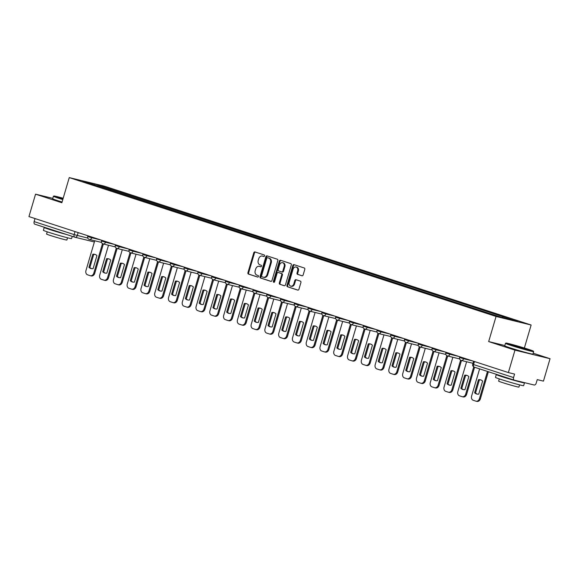 <?xml version="1.0" encoding="UTF-8"?>
<svg xmlns="http://www.w3.org/2000/svg" width="579" height="579" viewBox="0 0 579 579"><rect width="100%" height="100%" fill="white"/><g stroke="black" fill="none" stroke-linecap="round" stroke-linejoin="round"><path stroke-width="0.87" d="M264.56 255.918A0.811 0.637 -76.3 0 0 264.183 254.948L254.977 251.952A1.151 0.912 -76.3 0 0 253.783 252.777L247.928 272.687A1.151 0.912 -76.3 0 0 248.463 274.077L257.677 277.073A0.811 0.637 -76.3 0 0 258.133 275.524L256.938 275.134A3.691 2.917 -76.3 0 1 255.209 270.69L255.694 269.032A3.691 2.917 -76.3 0 1 259.341 266.347A3.691 2.917 -76.3 0 1 259.508 266.398L260.702 266.781A0.811 0.637 -76.3 0 0 261.158 265.233L259.964 264.849A3.691 2.917 -76.3 0 1 258.234 260.405L258.719 258.748A3.691 2.917 -76.3 0 1 262.374 256.063A3.691 2.917 -76.3 0 1 262.533 256.106L263.727 256.497A0.811 0.637 -76.3 0 0 264.56 255.918M301.948 275.778A1.151 0.912 -76.3 0 0 303.143 274.953L304.786 269.373A1.151 0.912 -76.3 0 0 304.243 267.983L294.016 264.654A1.151 0.912 -76.3 0 0 292.829 265.479L286.967 285.389A1.151 0.912 -76.3 0 0 287.51 286.779L297.736 290.101A1.151 0.912 -76.3 0 0 298.923 289.276L300.914 282.53A1.151 0.912 -76.3 0 0 300.371 281.141L295.992 279.722A1.151 0.912 -76.3 0 0 294.805 280.547L293.821 283.891A3.083 2.432 -76.3 0 1 290.767 286.135A3.083 2.432 -76.3 0 1 289.182 282.378L293.039 269.271A3.083 2.432 -76.3 0 1 296.086 267.028A3.083 2.432 -76.3 0 1 297.678 270.784L297.034 272.97A1.151 0.912 -76.3 0 0 297.57 274.359L302.057 275.807M496.065 316.452L488.669 341.581L514.977 350.143L508.376 372.565L28.95 216.589L35.551 194.168L61.859 202.73L69.256 177.601L496.065 316.452L531.131 325.014L104.329 186.156L69.256 177.601M277.833 260.601A1.151 0.912 -76.3 0 0 277.29 259.211L267.064 255.889A1.151 0.912 -76.3 0 0 265.877 256.707L260.014 276.617A1.151 0.912 -76.3 0 0 260.557 278.007L270.784 281.336A1.151 0.912 -76.3 0 0 271.971 280.511L277.833 260.601M280.54 260.268L290.767 263.597A1.151 0.912 -76.3 0 1 291.309 264.987L285.447 284.897A1.151 0.912 -76.3 0 1 284.26 285.722L279.881 284.296A1.151 0.912 -76.3 0 1 279.339 282.907L281.72 274.83A1.151 0.912 -76.3 0 0 281.177 273.447L278.275 272.499A1.151 0.912 -76.3 0 0 277.08 273.324L274.605 281.727A0.811 0.637 -76.3 0 1 273.389 281.336L279.353 261.093A1.151 0.912 -76.3 0 1 280.54 260.268M514.977 350.143L550.05 358.705L543.449 381.127L537.24 379.614L536.212 383.103A2.352 1.44 108 0 1 534.149 385.013L514.297 380.171A2.352 1.44 108 0 1 514.232 380.15L474.237 367.137A2.352 1.44 -72 0 1 473.564 364.56L513.559 377.573A2.352 1.44 108 0 0 514.232 380.15M524.364 348.022L531.131 325.014M550.05 358.705L533.187 353.219M508.376 372.565L514.586 374.085L513.559 377.573M74.742 237.166L34.87 224.196A2.352 1.44 -72 0 1 34.805 224.174A2.352 1.44 -72 0 1 34.132 221.598L74.126 234.611L87.798 238.092M35.022 218.565L34.132 221.598M52.79 198.373L35.551 194.168M97.54 185.989L82.667 181.017L94.449 183.89L109.286 188.718L108.411 189.521M502.123 317.48L502.89 316.771L504.541 317.176L109.286 188.718M502.89 316.771L517.727 321.598L505.937 318.725L489.458 313.492L97.496 185.837M488.669 341.581L504.823 345.525M110.603 190.238L110.929 189.116M94.449 183.89L94.341 184.81M263.959 256.519L263.235 256.28A3.691 2.917 -76.3 0 0 263.069 256.236A3.691 2.917 -76.3 0 0 262.902 256.2M259.877 266.485A3.691 2.917 -76.3 0 1 260.043 266.521A3.691 2.917 -76.3 0 1 260.21 266.564L260.934 266.803M255.397 252.089A1.151 0.912 -76.3 0 0 254.485 252.951L248.623 272.854A1.151 0.912 -76.3 0 0 249.165 274.243L257.908 277.088M267.491 256.027A1.151 0.912 -76.3 0 0 266.572 256.881L260.716 276.791A1.151 0.912 -76.3 0 0 261.259 278.181L271.059 281.365M267.563 257.742A0.811 0.637 -76.3 0 0 266.731 258.321L261.585 275.799A0.811 0.637 -76.3 0 0 261.961 276.769L263.221 277.175A3.691 2.917 -76.3 0 0 263.387 277.225A3.691 2.917 -76.3 0 0 267.035 274.54L270.552 262.598A3.691 2.917 -76.3 0 0 268.822 258.154L268.265 257.916A0.811 0.637 -76.3 0 0 268.193 257.901M263.923 277.348A3.691 2.917 -76.3 0 0 264.089 277.399A3.691 2.917 -76.3 0 0 267.737 274.714L267.035 274.54M268.265 257.916L269.524 258.328A3.691 2.917 -76.3 0 1 271.254 262.765L267.737 274.714M284.535 285.751L279.881 284.296M278.868 272.644A1.151 0.912 -76.3 0 1 278.977 272.673L281.879 273.614A1.151 0.912 -76.3 0 1 282.414 275.003L280.041 283.08A1.151 0.912 -76.3 0 0 280.583 284.463M280.967 260.405A1.151 0.912 -76.3 0 0 280.048 261.267L274.091 281.51A0.811 0.637 -76.3 0 0 274.193 282.262M284.18 266.456A3.083 2.432 -76.3 0 0 282.595 262.7A3.083 2.432 -76.3 0 0 279.548 264.943L278.188 269.561A1.151 0.912 -76.3 0 0 278.731 270.95L281.633 271.898A1.151 0.912 -76.3 0 0 282.827 271.073L284.18 266.456L284.882 266.622A3.083 2.432 -76.3 0 0 283.297 262.873L282.595 262.7M281.734 271.92L282.335 272.065A1.151 0.912 -76.3 0 0 283.522 271.24L282.827 271.073M284.882 266.622L283.522 271.24M296.086 267.028L296.788 267.201A3.083 2.432 -76.3 0 1 298.373 270.958L297.736 273.136A1.151 0.912 -76.3 0 0 298.272 274.526L302.231 275.814M290.767 286.135L291.469 286.308A3.083 2.432 -76.3 0 0 294.516 284.065L293.821 283.891M296.419 279.86A1.151 0.912 -76.3 0 0 295.507 280.714L294.516 284.065M294.443 264.791A1.151 0.912 -76.3 0 0 293.531 265.652L287.669 285.556A1.151 0.912 -76.3 0 0 288.212 286.945L298.011 290.137M92.792 254.246L88.949 267.295A7.346 5.797 -76.3 0 0 91.207 268.584A7.346 5.797 -76.3 0 0 93.103 268.642L96.939 255.592A7.346 5.797 -76.3 0 0 94.688 254.304A7.346 5.797 -76.3 0 0 92.792 254.246L93.704 254.463L89.861 267.52A7.346 5.797 -76.3 0 0 91.663 268.67M94.732 240.763L85.953 270.588A3.525 2.779 -76.3 0 0 87.603 274.83L90.165 275.662A3.525 2.779 -76.3 0 0 90.324 275.713A3.525 2.779 -76.3 0 0 93.805 273.143L102.49 243.65M95.137 254.442A7.346 5.797 -76.3 0 0 93.704 254.463M103.366 243.991L94.717 273.368A3.525 2.779 103.7 0 1 91.236 275.93A3.525 2.779 103.7 0 1 91.077 275.886M89.861 267.52L88.949 267.295M106.565 258.726L102.722 271.775A7.346 5.797 -76.3 0 0 104.98 273.064A7.346 5.797 -76.3 0 0 106.876 273.129L110.719 260.072A7.346 5.797 -76.3 0 0 108.461 258.791A7.346 5.797 -76.3 0 0 106.565 258.726L107.477 258.943L103.634 272A7.346 5.797 -76.3 0 0 105.443 273.15M108.505 245.243L99.726 275.068A3.525 2.779 -76.3 0 0 101.376 279.31L103.938 280.142A3.525 2.779 -76.3 0 0 104.097 280.193A3.525 2.779 -76.3 0 0 107.578 277.623L116.263 248.13M108.91 258.922A7.346 5.797 -76.3 0 0 107.477 258.943M117.139 248.471L108.49 277.848A3.525 2.779 103.7 0 1 105.009 280.41A3.525 2.779 103.7 0 1 104.85 280.366M103.634 272L102.722 271.775M120.338 263.206L116.495 276.255A7.346 5.797 -76.3 0 0 118.753 277.544A7.346 5.797 -76.3 0 0 120.649 277.609L124.492 264.552A7.346 5.797 -76.3 0 0 122.234 263.271A7.346 5.797 -76.3 0 0 120.338 263.206L121.25 263.431L117.407 276.48A7.346 5.797 -76.3 0 0 119.216 277.631M122.278 249.723L113.498 279.548A3.525 2.779 -76.3 0 0 115.149 283.79L117.711 284.629A3.525 2.779 -76.3 0 0 117.87 284.673A3.525 2.779 -76.3 0 0 121.358 282.111L130.036 252.618M122.683 263.402A7.346 5.797 -76.3 0 0 121.25 263.431M130.912 252.951L122.27 282.328A3.525 2.779 103.7 0 1 118.782 284.897A3.525 2.779 103.7 0 1 118.623 284.846M117.407 276.48L116.495 276.255M63.176 198.264A14.337 0.521 16.4 0 0 53.861 196.02A14.337 0.521 16.4 0 0 59.044 197.996A14.337 0.521 16.4 0 0 62.894 199.212M62.793 199.56A14.692 0.536 -163.6 0 1 58.732 198.279A14.692 0.536 -163.6 0 1 53.406 196.274A14.692 0.536 -163.6 0 1 53.42 196.252L53.861 196.02M62.981 198.923L60.723 198.069L63.089 198.554M72.237 236.355L71.579 238.599A14.692 0.536 -163.6 0 1 63.545 236.731A14.692 0.536 -163.6 0 1 48.716 232.309A14.692 0.536 -163.6 0 1 43.389 230.304L44.221 227.482A14.692 0.536 -163.6 0 1 45.321 227.598M66.585 234.517A14.692 0.536 -163.6 0 1 49.548 229.494A14.692 0.536 -163.6 0 1 44.221 227.482M67.526 237.795L66.867 240.032A10.581 0.384 -163.6 0 1 61.085 238.686A10.581 0.384 -163.6 0 1 50.409 235.501A10.581 0.384 -163.6 0 1 46.573 234.054L47.232 231.817M62.062 202.042A14.692 0.536 -163.6 0 1 58.001 200.761A14.692 0.536 -163.6 0 1 52.675 198.749L53.406 196.274M61.171 232.751L50.663 229.335M511.098 345.062A14.337 0.521 16.4 0 0 525.797 349.448A14.337 0.521 16.4 0 0 533.411 351.178A14.337 0.521 16.4 0 0 528.214 349.238A14.337 0.521 16.4 0 0 513.971 344.983A14.337 0.521 16.4 0 0 505.916 343.086A14.337 0.521 16.4 0 0 511.098 345.062M533.411 351.178L533.65 351.619A14.692 0.536 -163.6 0 1 533.65 351.641A14.692 0.536 -163.6 0 1 525.616 349.774A14.692 0.536 -163.6 0 1 510.794 345.352A14.692 0.536 -163.6 0 1 505.467 343.34A14.692 0.536 -163.6 0 1 505.481 343.325L505.916 343.086M515.382 346.112L512.784 345.142L516.591 346.01L526.528 349.188L515.382 346.112M524.451 348.753L514.76 345.909M523.85 382.502A14.692 0.536 -163.6 0 1 524.465 382.849L523.64 385.672A14.692 0.536 -163.6 0 1 515.6 383.805A14.692 0.536 -163.6 0 1 500.777 379.383A14.692 0.536 -163.6 0 1 495.45 377.37L496.275 374.555A14.692 0.536 -163.6 0 1 497.383 374.671M524.465 382.849A14.692 0.536 -163.6 0 1 516.432 380.989A14.692 0.536 -163.6 0 1 501.602 376.567A14.692 0.536 -163.6 0 1 496.275 374.555M519.587 384.861L518.929 387.098A10.581 0.384 -163.6 0 1 513.146 385.759A10.581 0.384 -163.6 0 1 502.463 382.574A10.581 0.384 -163.6 0 1 498.635 381.127L499.286 378.89M533.65 351.641L532.926 354.116A14.692 0.536 -163.6 0 1 524.885 352.256A14.692 0.536 -163.6 0 1 510.063 347.827A14.692 0.536 -163.6 0 1 504.736 345.822L505.467 343.34M513.226 379.824L502.717 376.408M134.111 267.686L130.275 280.735A7.346 5.797 -76.3 0 0 132.526 282.024A7.346 5.797 -76.3 0 0 134.422 282.089L138.265 269.04A7.346 5.797 -76.3 0 0 136.007 267.751A7.346 5.797 -76.3 0 0 134.111 267.686L135.023 267.911L131.187 280.96A7.346 5.797 -76.3 0 0 132.989 282.111M136.051 254.203L127.271 284.028A3.525 2.779 -76.3 0 0 128.922 288.277L131.484 289.109A3.525 2.779 -76.3 0 0 131.643 289.153A3.525 2.779 -76.3 0 0 135.131 286.591L143.809 257.098M136.463 267.882A7.346 5.797 -76.3 0 0 135.023 267.911M144.685 257.431L136.043 286.808A3.525 2.779 103.7 0 1 132.555 289.377A3.525 2.779 103.7 0 1 132.396 289.326M131.187 280.96L130.275 280.735M147.884 272.166L144.048 285.215A7.346 5.797 -76.3 0 0 146.299 286.504A7.346 5.797 -76.3 0 0 148.195 286.569L152.038 273.52A7.346 5.797 -76.3 0 0 149.78 272.231A7.346 5.797 -76.3 0 0 147.884 272.166L148.796 272.391L144.96 285.44A7.346 5.797 -76.3 0 0 146.762 286.591M149.823 258.69L141.044 288.516A3.525 2.779 -76.3 0 0 142.702 292.757L145.257 293.589A3.525 2.779 -76.3 0 0 145.416 293.633A3.525 2.779 -76.3 0 0 148.904 291.071L157.582 261.578M150.236 272.369A7.346 5.797 -76.3 0 0 148.796 272.391M158.458 261.918L149.816 291.295A3.525 2.779 103.7 0 1 146.328 293.857A3.525 2.779 103.7 0 1 146.169 293.814M144.96 285.44L144.048 285.215M161.664 276.646L157.821 289.703A7.346 5.797 -76.3 0 0 160.072 290.984A7.346 5.797 -76.3 0 0 161.968 291.049L165.811 278A7.346 5.797 -76.3 0 0 163.56 276.711A7.346 5.797 -76.3 0 0 161.664 276.646L162.576 276.871L158.733 289.92A7.346 5.797 -76.3 0 0 160.535 291.071M163.596 263.17L154.817 292.996A3.525 2.779 -76.3 0 0 156.475 297.237L159.03 298.069A3.525 2.779 -76.3 0 0 159.189 298.113A3.525 2.779 -76.3 0 0 162.677 295.551L171.355 266.058M164.009 276.849A7.346 5.797 -76.3 0 0 162.576 276.871M172.231 266.398L163.589 295.775A3.525 2.779 103.7 0 1 160.101 298.337A3.525 2.779 103.7 0 1 159.942 298.294M158.733 289.92L157.821 289.703M175.437 281.126L171.594 294.183A7.346 5.797 -76.3 0 0 173.845 295.464A7.346 5.797 -76.3 0 0 175.741 295.529L179.584 282.48A7.346 5.797 -76.3 0 0 177.333 281.191A7.346 5.797 -76.3 0 0 175.437 281.126L176.349 281.351L172.506 294.407A7.346 5.797 -76.3 0 0 174.308 295.558M177.369 267.65L168.59 297.476A3.525 2.779 -76.3 0 0 170.248 301.717L172.803 302.549A3.525 2.779 -76.3 0 0 172.962 302.593A3.525 2.779 -76.3 0 0 176.45 300.031L185.128 270.538M177.782 281.329A7.346 5.797 -76.3 0 0 176.349 281.351M186.011 270.878L177.362 300.255A3.525 2.779 103.7 0 1 173.874 302.817A3.525 2.779 103.7 0 1 173.714 302.774M172.506 294.407L171.594 294.183M189.21 285.613L185.367 298.663A7.346 5.797 -76.3 0 0 187.618 299.951A7.346 5.797 -76.3 0 0 189.514 300.009L193.357 286.96A7.346 5.797 -76.3 0 0 191.106 285.671A7.346 5.797 -76.3 0 0 189.21 285.613L190.122 285.831L186.279 298.887A7.346 5.797 -76.3 0 0 188.081 300.038M191.142 272.13L182.363 301.956A3.525 2.779 -76.3 0 0 184.021 306.197L186.583 307.029A3.525 2.779 -76.3 0 0 186.742 307.08A3.525 2.779 -76.3 0 0 190.223 304.511L198.901 275.018M191.555 285.809A7.346 5.797 -76.3 0 0 190.122 285.831M199.784 275.358L191.135 304.735A3.525 2.779 103.7 0 1 187.654 307.297A3.525 2.779 103.7 0 1 187.495 307.254M186.279 298.887L185.367 298.663M202.983 290.093L199.14 303.143A7.346 5.797 -76.3 0 0 201.391 304.431A7.346 5.797 -76.3 0 0 203.287 304.496L207.13 291.44A7.346 5.797 -76.3 0 0 204.879 290.159A7.346 5.797 -76.3 0 0 202.983 290.093L203.895 290.311L200.052 303.367A7.346 5.797 -76.3 0 0 201.854 304.518M204.915 276.61L196.136 306.436A3.525 2.779 -76.3 0 0 197.794 310.677L200.356 311.509A3.525 2.779 -76.3 0 0 200.515 311.56A3.525 2.779 -76.3 0 0 203.996 308.991L212.674 279.498M205.328 290.289A7.346 5.797 -76.3 0 0 203.895 290.311M213.557 279.838L204.908 309.215A3.525 2.779 103.7 0 1 201.427 311.777A3.525 2.779 103.7 0 1 201.268 311.734M200.052 303.367L199.14 303.143M216.756 294.573L212.913 307.623A7.346 5.797 -76.3 0 0 215.171 308.911A7.346 5.797 -76.3 0 0 217.067 308.976L220.903 295.92A7.346 5.797 -76.3 0 0 218.652 294.639A7.346 5.797 -76.3 0 0 216.756 294.573L217.668 294.798L213.825 307.847A7.346 5.797 -76.3 0 0 215.627 308.998M218.688 281.09L209.909 310.916A3.525 2.779 -76.3 0 0 211.567 315.157L214.129 315.996A3.525 2.779 -76.3 0 0 214.288 316.04A3.525 2.779 -76.3 0 0 217.769 313.478L226.454 283.985M219.101 294.769A7.346 5.797 -76.3 0 0 217.668 294.798M227.33 284.318L218.681 313.695A3.525 2.779 103.7 0 1 215.2 316.264A3.525 2.779 103.7 0 1 215.041 316.214M213.825 307.847L212.913 307.623M230.529 299.053L226.686 312.103A7.346 5.797 -76.3 0 0 228.944 313.391A7.346 5.797 -76.3 0 0 230.84 313.456L234.676 300.407A7.346 5.797 -76.3 0 0 232.425 299.119A7.346 5.797 -76.3 0 0 230.529 299.053L231.441 299.278L227.598 312.327A7.346 5.797 -76.3 0 0 229.4 313.478M232.461 285.577L223.689 315.396A3.525 2.779 -76.3 0 0 225.34 319.644L227.902 320.476A3.525 2.779 -76.3 0 0 228.061 320.52A3.525 2.779 -76.3 0 0 231.542 317.958L240.227 288.465M232.874 299.249A7.346 5.797 -76.3 0 0 231.441 299.278M241.103 288.798L232.454 318.175A3.525 2.779 103.7 0 1 228.973 320.744A3.525 2.779 103.7 0 1 228.814 320.694M227.598 312.327L226.686 312.103M244.302 303.534L240.459 316.59A7.346 5.797 -76.3 0 0 242.717 317.871A7.346 5.797 -76.3 0 0 244.613 317.936L248.449 304.887A7.346 5.797 -76.3 0 0 246.198 303.599A7.346 5.797 -76.3 0 0 244.302 303.534L245.214 303.758L241.371 316.807A7.346 5.797 -76.3 0 0 243.18 317.958M246.241 290.057L237.462 319.883A3.525 2.779 -76.3 0 0 239.113 324.124L241.675 324.957A3.525 2.779 -76.3 0 0 241.834 325A3.525 2.779 -76.3 0 0 245.315 322.438L254 292.945M246.647 303.736A7.346 5.797 -76.3 0 0 245.214 303.758M254.876 293.285L246.227 322.662A3.525 2.779 103.7 0 1 242.746 325.224A3.525 2.779 103.7 0 1 242.587 325.181M241.371 316.807L240.459 316.59M258.075 308.014L254.232 321.07A7.346 5.797 -76.3 0 0 256.49 322.351A7.346 5.797 -76.3 0 0 258.386 322.416L262.229 309.367A7.346 5.797 -76.3 0 0 259.971 308.079A7.346 5.797 -76.3 0 0 258.075 308.014L258.987 308.238L255.144 321.287A7.346 5.797 -76.3 0 0 256.953 322.438M260.014 294.537L251.235 324.363A3.525 2.779 -76.3 0 0 252.885 328.604L255.448 329.437A3.525 2.779 -76.3 0 0 255.607 329.48A3.525 2.779 -76.3 0 0 259.088 326.918L267.773 297.425M260.42 308.216A7.346 5.797 -76.3 0 0 258.987 308.238M268.649 297.765L260 327.142A3.525 2.779 103.7 0 1 256.519 329.704A3.525 2.779 103.7 0 1 256.359 329.661M255.144 321.287L254.232 321.07M271.848 312.494L268.012 325.55A7.346 5.797 -76.3 0 0 270.263 326.831A7.346 5.797 -76.3 0 0 272.159 326.896L276.002 313.847A7.346 5.797 -76.3 0 0 273.744 312.559A7.346 5.797 -76.3 0 0 271.848 312.494L272.76 312.718L268.924 325.774A7.346 5.797 -76.3 0 0 270.726 326.925M273.787 299.017L265.008 328.843A3.525 2.779 -76.3 0 0 266.658 333.084L269.221 333.917A3.525 2.779 -76.3 0 0 269.38 333.96A3.525 2.779 -76.3 0 0 272.868 331.398L281.546 301.905M274.193 312.696A7.346 5.797 -76.3 0 0 272.76 312.718M282.422 302.245L273.78 331.622A3.525 2.779 103.7 0 1 270.292 334.184A3.525 2.779 103.7 0 1 270.132 334.141M268.924 325.774L268.012 325.55M285.621 316.981L281.785 330.03A7.346 5.797 -76.3 0 0 284.036 331.318A7.346 5.797 -76.3 0 0 285.932 331.376L289.775 318.327A7.346 5.797 -76.3 0 0 287.517 317.039A7.346 5.797 -76.3 0 0 285.621 316.981L286.533 317.198L282.697 330.254A7.346 5.797 -76.3 0 0 284.499 331.405M287.56 303.497L278.781 333.323A3.525 2.779 -76.3 0 0 280.431 337.564L282.993 338.397A3.525 2.779 -76.3 0 0 283.153 338.447A3.525 2.779 -76.3 0 0 286.641 335.878L295.319 306.385M287.973 317.176A7.346 5.797 -76.3 0 0 286.533 317.198M296.195 306.725L287.553 336.102A3.525 2.779 103.7 0 1 284.065 338.664A3.525 2.779 103.7 0 1 283.905 338.621M282.697 330.254L281.785 330.03M299.394 321.461L295.558 334.51A7.346 5.797 -76.3 0 0 297.809 335.798A7.346 5.797 -76.3 0 0 299.705 335.863L303.548 322.807A7.346 5.797 -76.3 0 0 301.29 321.526A7.346 5.797 -76.3 0 0 299.394 321.461L300.306 321.678L296.47 334.734A7.346 5.797 -76.3 0 0 298.272 335.885M301.333 307.977L292.554 337.803A3.525 2.779 -76.3 0 0 294.212 342.044L296.766 342.877A3.525 2.779 -76.3 0 0 296.926 342.927A3.525 2.779 -76.3 0 0 300.414 340.358L309.092 310.865M301.746 321.656A7.346 5.797 -76.3 0 0 300.306 321.678M309.968 311.205L301.326 340.582A3.525 2.779 103.7 0 1 297.838 343.144A3.525 2.779 103.7 0 1 297.678 343.101M296.47 334.734L295.558 334.51M313.174 325.941L309.331 338.99A7.346 5.797 -76.3 0 0 311.582 340.278A7.346 5.797 -76.3 0 0 313.478 340.343L317.321 327.287A7.346 5.797 -76.3 0 0 315.07 326.006A7.346 5.797 -76.3 0 0 313.174 325.941L314.086 326.165L310.243 339.214A7.346 5.797 -76.3 0 0 312.045 340.365M315.106 312.457L306.327 342.283A3.525 2.779 -76.3 0 0 307.985 346.531L310.539 347.364A3.525 2.779 -76.3 0 0 310.699 347.407A3.525 2.779 -76.3 0 0 314.187 344.845L322.865 315.352M315.519 326.136A7.346 5.797 -76.3 0 0 314.086 326.165M323.741 315.685L315.099 345.062A3.525 2.779 103.7 0 1 311.611 347.632A3.525 2.779 103.7 0 1 311.451 347.581M310.243 339.214L309.331 338.99M326.947 330.421L323.104 343.47A7.346 5.797 -76.3 0 0 325.355 344.758A7.346 5.797 -76.3 0 0 327.251 344.823L331.094 331.774A7.346 5.797 -76.3 0 0 328.843 330.486A7.346 5.797 -76.3 0 0 326.947 330.421L327.859 330.645L324.016 343.694A7.346 5.797 -76.3 0 0 325.818 344.845M328.879 316.945L320.1 346.77A3.525 2.779 -76.3 0 0 321.758 351.012L324.32 351.844A3.525 2.779 -76.3 0 0 324.472 351.887A3.525 2.779 -76.3 0 0 327.96 349.325L336.638 319.832M329.292 330.623A7.346 5.797 -76.3 0 0 327.859 330.645M337.521 320.165L328.872 349.55A3.525 2.779 103.7 0 1 325.384 352.112A3.525 2.779 103.7 0 1 325.224 352.068M324.016 343.694L323.104 343.47M340.72 334.901L336.877 347.957A7.346 5.797 -76.3 0 0 339.128 349.238A7.346 5.797 -76.3 0 0 341.024 349.303L344.867 336.254A7.346 5.797 -76.3 0 0 342.616 334.966A7.346 5.797 -76.3 0 0 340.72 334.901L341.632 335.125L337.789 348.174A7.346 5.797 -76.3 0 0 339.591 349.325M342.652 321.425L333.873 351.25A3.525 2.779 -76.3 0 0 335.531 355.492L338.093 356.324A3.525 2.779 -76.3 0 0 338.252 356.367A3.525 2.779 -76.3 0 0 341.733 353.805L350.411 324.312M343.065 335.103A7.346 5.797 -76.3 0 0 341.632 335.125M351.294 324.653L342.645 354.03A3.525 2.779 103.7 0 1 339.164 356.592A3.525 2.779 103.7 0 1 339.005 356.548M337.789 348.174L336.877 347.957M354.493 339.381L350.65 352.437A7.346 5.797 -76.3 0 0 352.901 353.718A7.346 5.797 -76.3 0 0 354.797 353.783L358.64 340.734A7.346 5.797 -76.3 0 0 356.389 339.446A7.346 5.797 -76.3 0 0 354.493 339.381L355.405 339.605L351.562 352.654A7.346 5.797 -76.3 0 0 353.364 353.805M356.425 325.905L347.646 355.73A3.525 2.779 -76.3 0 0 349.303 359.972L351.866 360.804A3.525 2.779 -76.3 0 0 352.025 360.847A3.525 2.779 -76.3 0 0 355.506 358.285L364.184 328.792M356.838 339.584A7.346 5.797 -76.3 0 0 355.405 339.605M365.067 329.133L356.418 358.51A3.525 2.779 103.7 0 1 352.937 361.072A3.525 2.779 103.7 0 1 352.777 361.028M351.562 352.654L350.65 352.437M368.266 343.861L364.423 356.917A7.346 5.797 -76.3 0 0 366.681 358.206A7.346 5.797 -76.3 0 0 368.577 358.263L372.413 345.214A7.346 5.797 -76.3 0 0 370.162 343.926A7.346 5.797 -76.3 0 0 368.266 343.861L369.178 344.085L365.335 357.142A7.346 5.797 -76.3 0 0 367.137 358.292M370.198 330.385L361.419 360.21A3.525 2.779 -76.3 0 0 363.076 364.452L365.639 365.284A3.525 2.779 -76.3 0 0 365.798 365.327A3.525 2.779 -76.3 0 0 369.279 362.765L377.964 333.272M370.611 344.064A7.346 5.797 -76.3 0 0 369.178 344.085M378.84 333.613L370.191 362.99A3.525 2.779 103.7 0 1 366.71 365.552A3.525 2.779 103.7 0 1 366.55 365.508M365.335 357.142L364.423 356.917M382.039 348.348L378.196 361.397A7.346 5.797 -76.3 0 0 380.454 362.686A7.346 5.797 -76.3 0 0 382.35 362.751L386.186 349.694A7.346 5.797 -76.3 0 0 383.935 348.406A7.346 5.797 -76.3 0 0 382.039 348.348L382.951 348.565L379.107 361.622A7.346 5.797 -76.3 0 0 380.91 362.772M383.971 334.865L375.199 364.69A3.525 2.779 -76.3 0 0 376.849 368.932L379.411 369.764A3.525 2.779 -76.3 0 0 379.571 369.815A3.525 2.779 -76.3 0 0 383.052 367.245L391.737 337.752M384.384 348.544A7.346 5.797 -76.3 0 0 382.951 348.565M392.613 338.093L383.964 367.47A3.525 2.779 103.7 0 1 380.483 370.032A3.525 2.779 103.7 0 1 380.323 369.988M379.107 361.622L378.196 361.397M395.812 352.828L391.969 365.877A7.346 5.797 -76.3 0 0 394.227 367.166A7.346 5.797 -76.3 0 0 396.123 367.231L399.959 354.174A7.346 5.797 -76.3 0 0 397.708 352.893A7.346 5.797 -76.3 0 0 395.812 352.828L396.724 353.052L392.88 366.102A7.346 5.797 -76.3 0 0 394.69 367.252M397.751 339.345L388.972 369.17A3.525 2.779 -76.3 0 0 390.622 373.412L393.184 374.251A3.525 2.779 -76.3 0 0 393.344 374.295A3.525 2.779 -76.3 0 0 396.825 371.732L405.51 342.232M398.157 353.024A7.346 5.797 -76.3 0 0 396.724 353.052M406.386 342.573L397.737 371.95A3.525 2.779 103.7 0 1 394.256 374.519A3.525 2.779 103.7 0 1 394.096 374.468M392.88 366.102L391.969 365.877M409.585 357.308L405.741 370.357A7.346 5.797 -76.3 0 0 408 371.646A7.346 5.797 -76.3 0 0 409.896 371.711L413.739 358.654A7.346 5.797 -76.3 0 0 411.481 357.373A7.346 5.797 -76.3 0 0 409.585 357.308L410.497 357.533L406.653 370.582A7.346 5.797 -76.3 0 0 408.463 371.732M411.524 343.825L402.745 373.65A3.525 2.779 -76.3 0 0 404.395 377.899L406.957 378.731A3.525 2.779 -76.3 0 0 407.117 378.775A3.525 2.779 -76.3 0 0 410.605 376.212L419.283 346.72M411.93 357.504A7.346 5.797 -76.3 0 0 410.497 357.533M420.159 347.053L411.51 376.43A3.525 2.779 103.7 0 1 408.029 378.999A3.525 2.779 103.7 0 1 407.869 378.948M406.653 370.582L405.741 370.357M423.358 361.788L419.522 374.837A7.346 5.797 -76.3 0 0 421.773 376.126A7.346 5.797 -76.3 0 0 423.669 376.191L427.512 363.142A7.346 5.797 -76.3 0 0 425.254 361.853A7.346 5.797 -76.3 0 0 423.358 361.788L424.269 362.013L420.434 375.062A7.346 5.797 -76.3 0 0 422.236 376.212M425.297 348.312L416.518 378.138A3.525 2.779 -76.3 0 0 418.168 382.379L420.73 383.211A3.525 2.779 -76.3 0 0 420.89 383.255A3.525 2.779 -76.3 0 0 424.378 380.692L433.056 351.2M425.703 361.991A7.346 5.797 -76.3 0 0 424.269 362.013M433.932 351.54L425.29 380.917A3.525 2.779 103.7 0 1 421.801 383.479A3.525 2.779 103.7 0 1 421.642 383.436M420.434 375.062L419.522 374.837M437.131 366.268L433.295 379.325A7.346 5.797 -76.3 0 0 435.546 380.606A7.346 5.797 -76.3 0 0 437.442 380.671L441.285 367.622A7.346 5.797 -76.3 0 0 439.027 366.333A7.346 5.797 -76.3 0 0 437.131 366.268L438.042 366.493L434.207 379.542A7.346 5.797 -76.3 0 0 436.009 380.692M439.07 352.792L430.291 382.618A3.525 2.779 -76.3 0 0 431.941 386.859L434.503 387.691A3.525 2.779 -76.3 0 0 434.663 387.735A3.525 2.779 -76.3 0 0 438.151 385.173L446.829 355.68M439.483 366.471A7.346 5.797 -76.3 0 0 438.042 366.493M447.705 356.02L439.063 385.397A3.525 2.779 103.7 0 1 435.574 387.959A3.525 2.779 103.7 0 1 435.415 387.916M434.207 379.542L433.295 379.325M450.903 370.748L447.068 383.805A7.346 5.797 -76.3 0 0 449.318 385.086A7.346 5.797 -76.3 0 0 451.215 385.151L455.058 372.102A7.346 5.797 -76.3 0 0 452.8 370.813A7.346 5.797 -76.3 0 0 450.903 370.748L451.815 370.973L447.98 384.022A7.346 5.797 -76.3 0 0 449.782 385.18M452.843 357.272L444.064 387.098A3.525 2.779 -76.3 0 0 445.721 391.339L448.276 392.171A3.525 2.779 -76.3 0 0 448.436 392.215A3.525 2.779 -76.3 0 0 451.924 389.653L460.602 360.16M453.256 370.951A7.346 5.797 -76.3 0 0 451.815 370.973M461.477 360.5L452.836 389.877A3.525 2.779 103.7 0 1 449.347 392.439A3.525 2.779 103.7 0 1 449.188 392.396M447.98 384.022L447.068 383.805M464.684 375.235L460.841 388.285A7.346 5.797 -76.3 0 0 463.091 389.573A7.346 5.797 -76.3 0 0 464.988 389.631L468.831 376.582A7.346 5.797 -76.3 0 0 466.58 375.293A7.346 5.797 -76.3 0 0 464.684 375.235L465.596 375.453L461.752 388.509A7.346 5.797 -76.3 0 0 463.555 389.66M466.616 361.752L457.837 391.578A3.525 2.779 -76.3 0 0 459.494 395.819L462.049 396.651A3.525 2.779 -76.3 0 0 462.208 396.695A3.525 2.779 -76.3 0 0 465.697 394.133L473.716 366.898M467.029 375.431A7.346 5.797 -76.3 0 0 465.596 375.453M474.585 367.252L466.609 394.357A3.525 2.779 103.7 0 1 463.12 396.919A3.525 2.779 103.7 0 1 462.961 396.876M461.752 388.509L460.841 388.285M478.457 379.715L474.614 392.765A7.346 5.797 -76.3 0 0 476.864 394.053A7.346 5.797 -76.3 0 0 478.761 394.118L482.604 381.062A7.346 5.797 -76.3 0 0 480.353 379.781A7.346 5.797 -76.3 0 0 478.457 379.715L479.369 379.933L475.525 392.989A7.346 5.797 -76.3 0 0 477.328 394.14M479.607 368.888L471.61 396.058A3.525 2.779 -76.3 0 0 473.267 400.299L475.829 401.131A3.525 2.779 -76.3 0 0 475.981 401.182A3.525 2.779 -76.3 0 0 479.47 398.613L487.467 371.443M480.802 379.911A7.346 5.797 -76.3 0 0 479.369 379.933M488.358 371.732L480.382 398.837A3.525 2.779 103.7 0 1 476.893 401.399A3.525 2.779 103.7 0 1 476.741 401.356M475.525 392.989L474.614 392.765M514.174 380.128L474.302 367.158A2.352 1.44 -72 0 1 474.237 367.137A2.352 2.352 0 0 1 472.71 364.242L473.564 364.56L474.454 361.528M78.158 232.599L77.296 235.53A2.352 1.853 -76.3 0 1 74.973 237.238A2.352 1.853 -76.3 0 1 74.865 237.209A2.352 1.44 -72 0 1 74.8 237.187A2.352 1.44 -72 0 1 74.126 234.611L75.017 231.578M34.805 224.174L74.8 237.187A2.352 2.352 0 0 0 74.973 237.238L94.37 241.971L75.082 237.26M463.815 358.068L463.62 358.741L472.725 360.963M450.042 353.588L449.847 354.261L458.944 356.483M436.269 349.108L436.074 349.781L445.171 352.003M422.496 344.628L422.301 345.301L431.398 347.523M408.723 340.148L408.528 340.821L417.625 343.043M394.95 335.661L394.755 336.341L403.853 338.563M381.177 331.181L380.975 331.861L390.08 334.083M367.404 326.701L367.202 327.374L376.307 329.596M353.631 322.221L353.429 322.894L362.534 325.116M339.859 317.741L339.656 318.414L348.761 320.636M326.086 313.261L325.883 313.934L334.988 316.156M312.305 308.781L312.11 309.454L321.215 311.676M298.532 304.293L298.337 304.974L307.435 307.196M284.759 299.813L284.564 300.494L293.662 302.708M270.986 295.333L270.791 296.007L279.889 298.228M257.214 290.853L257.018 291.526L266.116 293.748M243.441 286.373L243.245 287.046L252.343 289.268M229.668 281.893L229.465 282.566L238.57 284.788M215.895 277.413L215.692 278.086L224.797 280.308M202.122 272.926L201.919 273.606L211.024 275.828M188.349 268.446L188.146 269.126L197.251 271.341M174.576 263.966L174.373 264.639L183.478 266.861M160.796 259.486L160.6 260.159L169.705 262.381M147.023 255.006L146.827 255.679L155.925 257.901M133.25 250.526L133.054 251.199L142.152 253.421M119.477 246.039L119.281 246.719L128.379 248.941M105.704 241.559L105.508 242.239L114.606 244.461M91.931 237.079L91.735 237.752L100.833 239.974M87.928 235.776L87.711 236.514L91.735 237.752A2.352 1.853 103.7 0 1 89.412 239.467A2.352 1.853 103.7 0 1 89.304 239.431M101.701 240.256L101.484 241.002L105.508 242.239A2.352 1.853 103.7 0 1 103.185 243.947A2.352 1.853 103.7 0 1 103.076 243.918M115.474 244.743L115.257 245.482L119.281 246.719A2.352 1.853 103.7 0 1 116.958 248.427A2.352 1.853 103.7 0 1 116.849 248.398M129.247 249.223L129.03 249.962L133.054 251.199A2.352 1.853 103.7 0 1 130.731 252.907A2.352 1.853 103.7 0 1 130.622 252.878M143.02 253.703L142.803 254.442L146.827 255.679A2.352 1.853 103.7 0 1 144.504 257.387A2.352 1.853 103.7 0 1 144.395 257.358M156.793 258.183L156.576 258.922L160.6 260.159A2.352 1.853 103.7 0 1 158.277 261.867A2.352 1.853 103.7 0 1 158.168 261.838M170.573 262.663L170.349 263.402L174.373 264.639A2.352 1.853 103.7 0 1 172.05 266.354A2.352 1.853 103.7 0 1 171.941 266.318M184.346 267.143L184.129 267.882L188.146 269.126A2.352 1.853 103.7 0 1 185.823 270.834A2.352 1.853 103.7 0 1 185.721 270.806M198.119 271.623L197.902 272.369L201.919 273.606A2.352 1.853 103.7 0 1 199.596 275.315A2.352 1.853 103.7 0 1 199.494 275.286M211.892 276.111L211.675 276.849L215.692 278.086A2.352 1.853 103.7 0 1 213.369 279.795A2.352 1.853 103.7 0 1 213.267 279.766M225.665 280.591L225.448 281.329L229.465 282.566A2.352 1.853 103.7 0 1 227.142 284.275A2.352 1.853 103.7 0 1 227.04 284.246M239.438 285.071L239.221 285.809L243.245 287.046A2.352 1.853 103.7 0 1 240.922 288.755A2.352 1.853 103.7 0 1 240.813 288.726M253.211 289.551L252.994 290.289L257.018 291.526A2.352 1.853 103.7 0 1 254.695 293.235A2.352 1.853 103.7 0 1 254.586 293.206M266.984 294.031L266.767 294.769L270.791 296.007A2.352 1.853 103.7 0 1 268.468 297.722A2.352 1.853 103.7 0 1 268.359 297.686M280.757 298.511L280.54 299.249L284.564 300.494A2.352 1.853 103.7 0 1 282.241 302.202A2.352 1.853 103.7 0 1 282.132 302.173M294.53 302.998L294.313 303.736L298.337 304.974A2.352 1.853 103.7 0 1 296.014 306.682A2.352 1.853 103.7 0 1 295.905 306.653M308.303 307.478L308.086 308.216L312.11 309.454A2.352 1.853 103.7 0 1 309.787 311.162A2.352 1.853 103.7 0 1 309.678 311.133M322.083 311.958L321.866 312.696L325.883 313.934A2.352 1.853 103.7 0 1 323.56 315.642A2.352 1.853 103.7 0 1 323.451 315.613M335.856 316.438L335.639 317.176L339.656 318.414A2.352 1.853 103.7 0 1 337.333 320.122A2.352 1.853 103.7 0 1 337.231 320.093M349.629 320.918L349.412 321.656L353.429 322.894A2.352 1.853 103.7 0 1 351.106 324.602A2.352 1.853 103.7 0 1 351.004 324.573M363.402 325.398L363.185 326.136L367.202 327.374A2.352 1.853 103.7 0 1 364.879 329.089A2.352 1.853 103.7 0 1 364.777 329.053M377.175 329.878L376.958 330.616L380.975 331.861A2.352 1.853 103.7 0 1 378.652 333.569A2.352 1.853 103.7 0 1 378.55 333.54M390.948 334.365L390.731 335.103L394.755 336.341A2.352 1.853 103.7 0 1 392.432 338.049A2.352 1.853 103.7 0 1 392.323 338.02M404.721 338.845L404.504 339.584L408.528 340.821A2.352 1.853 103.7 0 1 406.205 342.529A2.352 1.853 103.7 0 1 406.096 342.5M418.494 343.325L418.277 344.064L422.301 345.301A2.352 1.853 103.7 0 1 419.978 347.009A2.352 1.853 103.7 0 1 419.869 346.98M432.267 347.805L432.05 348.544L436.074 349.781A2.352 1.853 103.7 0 1 433.751 351.489A2.352 1.853 103.7 0 1 433.642 351.46M446.04 352.285L445.823 353.024L449.847 354.261A2.352 1.853 103.7 0 1 447.524 355.969A2.352 1.853 103.7 0 1 447.415 355.94M459.813 356.765L459.596 357.504L463.62 358.741A2.352 1.853 103.7 0 1 461.297 360.456A2.352 1.853 103.7 0 1 461.188 360.42M263.235 256.28L262.533 256.106M260.21 266.564L259.508 266.398M249.165 274.243L248.463 274.077M248.623 272.854L247.928 272.687M254.485 252.951L253.783 252.777M261.259 278.181L260.557 278.007M260.716 276.791L260.014 276.617M266.572 256.881L265.877 256.707M271.254 262.765L270.552 262.598M269.524 258.328L268.822 258.154M280.041 283.08L279.339 282.907M282.414 275.003L281.72 274.83M281.879 273.614L281.177 273.447M278.977 272.673L278.275 272.499M274.091 281.51L273.389 281.336M280.048 261.267L279.353 261.093M298.272 274.526L297.57 274.359M297.736 273.136L297.034 272.97M298.373 270.958L297.678 270.784M295.507 280.714L294.805 280.547M288.212 286.945L287.51 286.779M287.669 285.556L286.967 285.389M293.531 265.652L292.829 265.479M94.717 273.368L93.805 273.143M108.49 277.848L107.578 277.623M122.27 282.328L121.358 282.111M136.043 286.808L135.131 286.591M149.816 291.295L148.904 291.071M163.589 295.775L162.677 295.551M177.362 300.255L176.45 300.031M191.135 304.735L190.223 304.511M204.908 309.215L203.996 308.991M218.681 313.695L217.769 313.478M232.454 318.175L231.542 317.958M246.227 322.662L245.315 322.438M260 327.142L259.088 326.918M273.78 331.622L272.868 331.398M287.553 336.102L286.641 335.878M301.326 340.582L300.414 340.358M315.099 345.062L314.187 344.845M328.872 349.55L327.96 349.325M342.645 354.03L341.733 353.805M356.418 358.51L355.506 358.285M370.191 362.99L369.279 362.765M383.964 367.47L383.052 367.245M397.737 371.95L396.825 371.732M411.51 376.43L410.605 376.212M425.29 380.917L424.378 380.692M439.063 385.397L438.151 385.173M452.836 389.877L451.924 389.653M466.609 394.357L465.697 394.133M480.382 398.837L479.47 398.613M87.711 236.514A2.352 2.352 0 0 0 89.412 239.467L101.513 242.42M101.484 241.002A2.352 2.352 0 0 0 103.185 243.947L115.286 246.9M115.257 245.482A2.352 2.352 0 0 0 116.958 248.427L129.059 251.38M129.03 249.962A2.352 2.352 0 0 0 130.731 252.907L142.832 255.86M142.803 254.442A2.352 2.352 0 0 0 144.504 257.387L156.605 260.34M156.576 258.922A2.352 2.352 0 0 0 158.277 261.867L170.385 264.827M170.349 263.402A2.352 2.352 0 0 0 172.05 266.354L184.158 269.307M184.129 267.882A2.352 2.352 0 0 0 185.823 270.834L197.931 273.787M197.902 272.369A2.352 2.352 0 0 0 199.596 275.315L211.704 278.267M211.675 276.849A2.352 2.352 0 0 0 213.369 279.795L225.477 282.747M225.448 281.329A2.352 2.352 0 0 0 227.142 284.275L239.25 287.227M239.221 285.809A2.352 2.352 0 0 0 240.922 288.755L253.023 291.707M252.994 290.289A2.352 2.352 0 0 0 254.695 293.235L266.796 296.195M266.767 294.769A2.352 2.352 0 0 0 268.468 297.722L280.569 300.675M280.54 299.249A2.352 2.352 0 0 0 282.241 302.202L294.342 305.155M294.313 303.736A2.352 2.352 0 0 0 296.014 306.682L308.122 309.635M308.086 308.216A2.352 2.352 0 0 0 309.787 311.162L321.895 314.115M321.866 312.696A2.352 2.352 0 0 0 323.56 315.642L335.668 318.595M335.639 317.176A2.352 2.352 0 0 0 337.333 320.122L349.441 323.082M349.412 321.656A2.352 2.352 0 0 0 351.106 324.602L363.214 327.562M363.185 326.136A2.352 2.352 0 0 0 364.879 329.089L376.987 332.042M376.958 330.616A2.352 2.352 0 0 0 378.652 333.569L390.76 336.522M390.731 335.103A2.352 2.352 0 0 0 392.432 338.049L404.533 341.002M404.504 339.584A2.352 2.352 0 0 0 406.205 342.529L418.306 345.482M418.277 344.064A2.352 2.352 0 0 0 419.978 347.009L432.079 349.962M432.05 348.544A2.352 2.352 0 0 0 433.751 351.489L445.852 354.449M445.823 353.024A2.352 2.352 0 0 0 447.524 355.969L459.632 358.929M459.596 357.504A2.352 2.352 0 0 0 461.297 360.456L472.985 363.308M473.593 361.245L472.71 364.242M263.069 256.236L262.374 256.063M260.043 266.521L259.341 266.347M268.229 257.908L267.527 257.735M264.089 277.399L263.387 277.225M278.919 272.658L278.217 272.485M282.386 272.079L281.683 271.913M91.236 275.93L90.324 275.713M105.009 280.41L104.097 280.193M118.782 284.897L117.87 284.673M132.555 289.377L131.643 289.153M146.328 293.857L145.416 293.633M160.101 298.337L159.189 298.113M173.874 302.817L172.962 302.593M187.654 307.297L186.742 307.08M201.427 311.777L200.515 311.56M215.2 316.264L214.288 316.04M228.973 320.744L228.061 320.52M242.746 325.224L241.834 325M256.519 329.704L255.607 329.48M270.292 334.184L269.38 333.96M284.065 338.664L283.153 338.447M297.838 343.144L296.926 342.927M311.611 347.632L310.699 347.407M325.384 352.112L324.472 351.887M339.164 356.592L338.252 356.367M352.937 361.072L352.025 360.847M366.71 365.552L365.798 365.327M380.483 370.032L379.571 369.815M394.256 374.519L393.344 374.295M408.029 378.999L407.117 378.775M421.801 383.479L420.89 383.255M435.574 387.959L434.663 387.735M449.347 392.439L448.436 392.215M463.12 396.919L462.208 396.695M476.893 401.399L475.981 401.182"/></g></svg>

